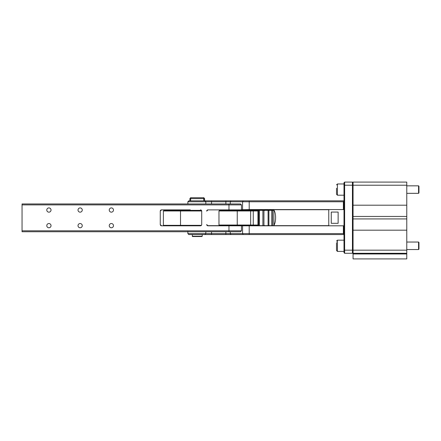 <?xml version="1.0" encoding="UTF-8"?>
<svg xmlns="http://www.w3.org/2000/svg" width="441" height="441" viewBox="0 0 441 441"><rect width="100%" height="100%" fill="white"/><g stroke="black" fill="none" stroke-linecap="round" stroke-linejoin="round"><path stroke-width="0.66" d="M344.002 250.168L344.625 250.168L344.625 253.288L344.002 252.665L344.002 182.712L344.625 182.089L344.625 250.168L406.773 250.168L406.773 253.288L353.059 253.288L353.059 250.168L353.059 252.665L352.436 253.288L352.436 182.089L353.059 182.712L353.059 185.214L353.059 182.089L406.773 182.089L406.773 185.214L353.059 185.214L353.059 216.443L406.773 216.443L406.773 218.94L353.059 218.94L353.059 230.18L406.773 230.18L406.773 218.94M352.436 182.089L344.625 182.089L344.002 182.712M352.436 253.288L344.625 253.288M186.047 209.883L186.047 210.351M225.483 210.351L227.01 210.351M231.365 210.351L232.898 210.351M237.252 210.351L238.785 210.351M243.239 210.197L244.573 210.197M249.126 210.197L250.46 210.197M255.008 210.197L256.348 210.197M260.896 210.197L262.23 210.197M266.684 210.351L268.216 210.351M272.571 210.351L273.955 210.12C275.008 211.818 275.559 214.343 275.603 217.689C275.559 221.035 275.008 223.559 273.955 225.257M249.204 209.569L344.002 209.569L344.002 201.14L343.379 201.763L249.204 201.763L249.204 209.569L241.459 209.729L328.76 209.729L328.76 225.654L273.811 225.654L273.811 210.351L273.96 225.654M225.627 210.12L226.867 210.351M237.401 210.12L238.636 210.351M268.067 210.12L266.833 210.351M273.955 210.12L272.72 210.351M185.11 210.351L185.264 209.883M219.596 225.654L218.973 225.026L257.941 225.026L258.139 225.654L207.353 225.654A1.251 1.251 -90 0 0 207.959 225.809L207.353 225.654M231.514 210.12L232.754 210.351M274.754 211.801L275.046 212.799M275.14 213.185L275.245 213.687M275.597 217.22L275.597 218.163M275.245 221.691L275.14 222.192M274.892 223.157L274.754 223.576M260.945 210.12L262.186 210.12M255.058 210.12L256.298 210.12M249.171 210.12L250.411 210.12M243.289 210.12L244.523 210.12M338.131 223.311L338.131 212.066L331.257 212.066L331.257 223.311L338.131 223.311M187.86 201.763L188.798 200.826L249.204 200.826L249.204 201.763L187.86 201.763L187.905 203.951M249.204 200.826L344.002 200.826M343.379 209.569L343.379 201.763M187.86 203.621L187.86 203.951M190.633 200.826L203.748 200.826M203.742 200.672L203.742 198.643L190.628 198.643L190.628 200.672M190.628 198.643L190.65 197.706L203.764 197.706L203.742 198.643M203.83 198.643L203.83 200.672L204.596 200.672L204.596 198.643L203.83 198.643L203.764 197.706M202.226 236.238L201.912 236.552L192.546 236.552L192.232 236.238L202.226 236.238L202.226 234.551M353.059 253.288L353.059 253.972L406.773 253.972L406.773 258.911L353.059 258.911L353.059 253.972M406.773 253.288L353.059 253.509M353.059 250.168L353.059 230.18M406.773 250.168L406.773 230.18M353.059 218.94L353.059 216.443M353.059 205.197L406.773 205.197L406.773 216.443M406.773 205.197L406.773 185.214M406.773 253.509L406.773 253.972M203.808 197.706L204.596 198.643M190.65 197.706L189.862 198.643L189.928 200.826M187.86 231.74L187.86 233.614L188.798 234.551L344.002 234.551M188.798 234.551L187.86 233.614L343.379 233.614L343.379 225.809L249.204 225.809L249.204 234.551M243.239 234.551L242.578 233.614L242.578 225.809L249.204 225.809M343.379 233.614L344.002 234.243L344.002 225.809L343.379 225.809M187.86 233.614L187.86 231.503M187.86 232.258L187.86 233.46M242.578 225.809L241.459 225.809L241.459 230.803L22.05 230.803L22.05 231.74L240.521 231.74L241.459 230.803M201.702 210.974L163.391 210.974L164.013 210.351L180 210.351L165.513 210.351L164.995 210.974M80.135 223.532A2.122 2.122 -90 0 0 78.013 225.654A2.122 2.122 -90 0 1 80.135 223.532A2.122 2.122 -90 0 0 78.013 225.654A2.122 2.122 -90 0 0 80.135 227.776A2.122 2.122 -90 0 1 78.013 225.654L78.013 225.654A2.122 2.122 -90 0 0 80.135 227.776A2.122 2.122 -90 0 0 82.258 225.654A2.122 2.122 -90 0 0 80.135 223.532A2.122 2.122 -90 0 0 78.013 225.654L78.013 225.654A2.122 2.122 -90 0 0 80.135 227.776M111.364 207.915A2.122 2.122 -90 0 0 109.241 210.037A2.122 2.122 -90 0 1 111.364 207.915A2.122 2.122 -90 0 0 109.241 210.037A2.122 2.122 -90 0 0 111.364 212.16A2.122 2.122 -90 0 1 109.241 210.037L109.241 210.037A2.122 2.122 -90 0 0 111.364 212.16A2.122 2.122 -90 0 0 113.486 210.037A2.122 2.122 -90 0 0 111.364 207.915A2.122 2.122 -90 0 0 109.241 210.037L109.241 210.037A2.122 2.122 -90 0 0 111.364 212.16M111.364 223.532A2.122 2.122 -90 0 0 109.241 225.654A2.122 2.122 -90 0 1 111.364 223.532A2.122 2.122 -90 0 0 109.241 225.654A2.122 2.122 -90 0 0 111.364 227.776A2.122 2.122 -90 0 1 109.241 225.654L109.241 225.654A2.122 2.122 -90 0 0 111.364 227.776A2.122 2.122 -90 0 0 113.486 225.654A2.122 2.122 -90 0 0 111.364 223.532A2.122 2.122 -90 0 0 109.241 225.654L109.241 225.654A2.122 2.122 -90 0 0 111.364 227.776M80.135 207.915A2.122 2.122 -90 0 0 78.013 210.037A2.122 2.122 -90 0 1 80.135 207.915A2.122 2.122 -90 0 0 78.013 210.037A2.122 2.122 -90 0 0 80.135 212.16A2.122 2.122 -90 0 1 78.013 210.037L78.013 210.037A2.122 2.122 -90 0 0 80.135 212.16A2.122 2.122 -90 0 0 82.258 210.037A2.122 2.122 -90 0 0 80.135 207.915A2.122 2.122 -90 0 0 78.013 210.037L78.013 210.037A2.122 2.122 -90 0 0 80.135 212.16M48.907 207.915A2.122 2.122 -90 0 0 46.785 210.037A2.122 2.122 -90 0 1 48.907 207.915A2.122 2.122 -90 0 0 46.785 210.037A2.122 2.122 -90 0 0 48.907 212.16A2.122 2.122 -90 0 1 46.785 210.037L46.785 210.037A2.122 2.122 -90 0 0 48.907 212.16A2.122 2.122 -90 0 0 51.029 210.037A2.122 2.122 -90 0 0 48.907 207.915A2.122 2.122 -90 0 0 46.785 210.037L46.785 210.037A2.122 2.122 -90 0 0 48.907 212.16M48.907 223.532A2.122 2.122 -90 0 0 46.785 225.654A2.122 2.122 -90 0 1 48.907 223.532A2.122 2.122 -90 0 0 46.785 225.654A2.122 2.122 -90 0 0 48.907 227.776A2.122 2.122 -90 0 1 46.785 225.654L46.785 225.654A2.122 2.122 -90 0 0 48.907 227.776A2.122 2.122 -90 0 0 51.029 225.654A2.122 2.122 -90 0 0 48.907 223.532A2.122 2.122 -90 0 0 46.785 225.654L46.785 225.654A2.122 2.122 -90 0 0 48.907 227.776M200.462 209.883A1.251 1.251 -90 0 1 201.713 211.134L201.713 224.557A1.251 1.251 -90 0 1 200.462 225.809L161.511 225.809A1.251 1.251 -90 0 1 160.265 224.557L160.265 211.134L160.265 224.557A1.251 1.251 -90 0 0 161.511 225.809L160.265 224.557L160.265 211.134A1.251 1.251 -90 0 1 161.511 209.883A1.251 1.251 -90 0 0 160.265 211.134L161.511 209.883L190.308 209.883M163.854 225.809L163.391 225.34L163.391 210.974L163.391 225.34L201.438 225.34M179.774 210.974L179.305 210.351L175.683 210.351L175.893 210.974M180.132 225.809L180.518 225.34L180.518 210.974L180 210.351L201.438 210.351M176.604 210.351L168.909 210.351L176.604 210.351M273.811 225.654L272.356 225.654L272.356 210.351L273.811 210.351M272.356 225.654L271.854 225.654L271.854 210.351L272.356 210.351M271.854 225.654L268.905 225.654L268.905 210.351L271.854 210.351M268.905 225.654L268.089 225.654L268.089 210.351L268.905 210.351M263.839 210.351L268.089 210.351M263.839 225.654L268.089 225.654M263.939 210.351L263.939 225.654L262.891 225.654L262.891 210.351L263.939 210.351M258.139 210.351L257.941 210.974L218.973 210.974L219.596 210.351L259.413 210.351L259.413 225.654L262.891 225.654M259.413 210.351L262.891 210.351M258.658 210.351L258.658 225.654L259.413 225.654M257.941 210.974L257.941 225.026M258.139 225.654L258.658 225.654M241.459 204.889L240.521 203.951L22.05 203.951L22.05 204.889L241.459 204.889L241.459 209.883L207.959 209.883A1.251 1.251 -90 0 0 206.708 211.134L207.959 209.883M207.959 225.809L206.708 224.557A1.251 1.251 -90 0 0 207.959 225.809L241.459 225.809M22.05 204.889L22.05 230.803M259.848 210.197L242.886 210.197L242.511 210.572M247.914 210.197L258.966 210.197M344.002 183.963L337.442 183.963L337.442 195.203L336.505 194.266L336.505 188.202M418.95 186.212L418.575 185.837L418.95 186.212L418.95 192.954L418.575 193.329L418.575 185.837L406.773 185.837M344.002 240.174L337.442 240.174L337.442 251.414L336.505 250.477L336.505 242.671M418.95 242.423L418.575 242.048L418.95 242.423L418.95 249.165L418.575 249.54L418.575 242.048L406.773 242.048M344.002 185.214L353.059 185.214M205.815 203.951L205.815 201.763L204.955 200.826M211.542 203.951L211.542 200.826M225.869 203.951L225.869 200.826M230.285 203.951L230.285 201.763L230.952 200.826M242.578 209.569L242.578 201.763L243.239 200.826M230.285 231.74L230.285 233.614L230.952 234.551M225.869 231.74L225.869 234.551M211.542 231.74L211.542 234.551M205.815 231.74L205.815 233.614L204.955 234.551M253.266 225.654L253.266 210.351M250.13 225.654L250.648 225.026L250.648 210.974L250.13 210.351M236.729 225.654L237.247 225.026L237.247 210.974L236.729 210.351M228.967 203.951L228.967 209.883M228.967 225.809L228.967 231.74M192.546 236.552L192.232 234.551M173.815 210.974L173.192 210.351M218.973 225.026L218.973 210.974M264.368 210.572L263.994 210.197M264.368 225.434L263.994 225.809L264.368 225.434M242.511 225.434L242.886 225.809L242.511 225.434M344.002 195.203L337.442 195.203L336.505 194.266M337.442 183.963L336.505 184.9L337.442 183.963M418.95 192.954L418.575 193.329L406.773 193.329M344.002 251.414L337.442 251.414L336.505 250.477M337.442 240.174L336.505 241.111L337.442 240.174M418.95 249.165L418.575 249.54L406.773 249.54"/></g></svg>
